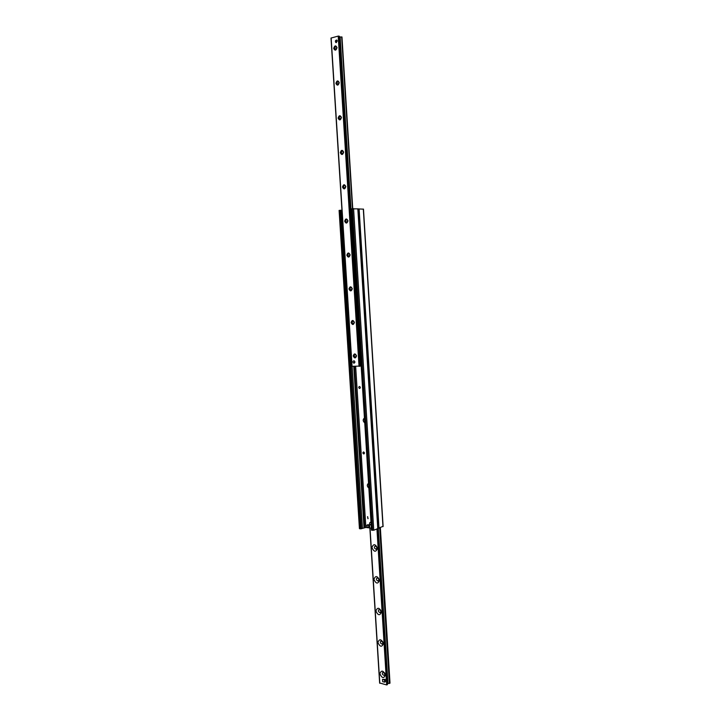 <?xml version="1.0" encoding="UTF-8"?>
<svg xmlns="http://www.w3.org/2000/svg" width="721" height="721" viewBox="0 0 721 721"><rect width="100%" height="100%" fill="white"/><g stroke="black" fill="none" stroke-linecap="round" stroke-linejoin="round"><path stroke-width="1.08" d="M363.312 209.153L358.049 208.91M377.966 528.349L382.959 526.393M359.473 386.456L359.554 386.465C360.563 387.213 360.572 387.889 359.599 388.484L359.518 388.475C358.508 387.727 358.499 387.051 359.473 386.456M363.609 451.95C364.682 452.68 364.727 453.347 363.735 453.951L363.735 453.951C362.654 453.221 362.609 452.554 363.6 451.95L363.609 451.95M364.745 422.857C362.789 421.163 362.69 419.532 364.438 417.982M367.701 516.723L367.917 518.705L367.701 516.723M368.855 488.099C366.899 486.333 366.8 484.719 368.548 483.277M371.63 530.106L373.748 530.241L377.975 528.502L358.049 208.856L351.424 208.847M359.608 528.502L360.689 528.881L365.862 527.457L371.369 528.133M341.961 210.379L339.276 210.442M337.32 41.025L335.833 42.539C335.022 41.052 335.346 40.223 336.806 40.052L337.32 41.025M354.921 361.969L353.858 363.204C352.632 362.158 352.677 361.329 353.993 360.734L354.921 361.969M337.04 47.586C336.094 50.659 334.986 50.948 333.697 48.442C334.634 45.378 335.743 45.09 337.04 47.586M336.923 47.847L336.346 46.757C334.733 46.955 334.382 47.865 335.283 49.506L336.923 47.847M339.258 82.636C338.311 85.655 337.203 85.907 335.914 83.402C336.851 80.373 337.96 80.121 339.258 82.636M339.14 82.852L338.528 81.734C336.914 81.969 336.581 82.888 337.536 84.483L339.14 82.852M341.457 117.478C340.519 120.452 339.411 120.677 338.122 118.154C339.059 115.171 340.168 114.945 341.457 117.478M341.339 117.667L340.682 116.514C339.077 116.793 338.78 117.712 339.78 119.262L341.339 117.667M343.647 152.122C342.709 155.051 341.601 155.249 340.321 152.699C341.249 149.77 342.367 149.58 343.647 152.122M343.529 152.275L342.835 151.095C341.231 151.419 340.961 152.338 342.015 153.834L343.529 152.275M345.828 186.568C344.89 189.452 343.782 189.614 342.502 187.054C343.43 184.17 344.548 184.017 345.828 186.568M345.71 186.685L344.962 185.477C343.376 185.847 343.133 186.766 344.241 188.217L345.71 186.685M347.991 220.824C347.053 223.663 345.945 223.789 344.674 221.221C345.602 218.382 346.711 218.247 347.991 220.824M347.873 220.905L347.08 219.662C345.503 220.085 345.296 221.005 346.459 222.401L347.873 220.905M350.154 254.883C349.207 257.676 348.099 257.776 346.828 255.189C347.765 252.395 348.865 252.296 350.154 254.883M350.027 254.928L349.18 253.657C347.621 254.134 347.45 255.045 348.667 256.397L350.027 254.928M352.29 288.742C351.352 291.491 350.244 291.563 348.973 288.959C349.91 286.21 351.01 286.138 352.29 288.742M352.163 288.76L351.262 287.454C349.73 287.994 349.595 288.905 350.866 290.202L352.163 288.76M354.417 322.422C353.479 325.117 352.38 325.162 351.109 322.548C352.037 319.845 353.146 319.8 354.417 322.422M354.29 322.395L353.335 321.07C351.83 321.656 351.74 322.575 353.047 323.81L354.29 322.395M356.535 355.904C355.597 358.562 354.498 358.571 353.227 355.94C354.164 353.281 355.264 353.272 356.535 355.904M356.408 355.85L355.399 354.489C353.921 355.138 353.867 356.048 355.228 357.228L356.408 355.85M339.402 36.654L350.343 210.325L339.402 36.654L338.203 36.095L330.993 38.069L351.902 366.331L360.158 366.061M341.808 37.068L339.42 36.969M384.446 672.693L384.906 673.54M385.005 674.063L383.031 672.08C381.815 673.576 382.22 674.685 384.23 675.406L385.005 674.063M382.445 641.32L383.004 642.411M383.049 642.735L381.13 640.78C379.841 642.222 380.201 643.33 382.202 644.123L383.049 642.735M380.454 609.804L381.067 611.084M381.085 611.246L379.219 609.299C377.858 610.687 378.174 611.805 380.174 612.67L381.085 611.246M378.462 578.134L379.102 579.576L377.308 577.656C375.866 578.981 376.137 580.108 378.119 581.045L379.102 579.576M376.479 546.302L377.11 547.879M377.11 547.726L375.389 545.833C373.866 547.095 374.091 548.23 376.056 549.24L377.11 547.726M385.393 674.991C383.806 678.767 381.959 678.344 379.859 673.693C381.436 669.908 383.275 670.341 385.393 674.991M383.437 643.592C381.842 647.431 379.994 647.043 377.885 642.429C379.462 638.572 381.31 638.959 383.437 643.592M381.463 612.012C379.868 615.932 378.02 615.581 375.911 610.984C377.489 607.064 379.336 607.406 381.463 612.012M379.471 580.27C377.885 584.253 376.038 583.947 373.92 579.369C375.497 575.385 377.344 575.682 379.471 580.27M377.48 548.348C375.893 552.394 374.037 552.142 371.919 547.581C373.496 543.526 375.353 543.787 377.48 548.348M379.787 683.021L386.681 684.932L387.33 684.148L377.642 528.718L387.33 684.148M387.303 683.697L389.926 683.012M361.185 366.178L359.896 365.439L361.122 366.187M359.896 365.439L350.136 210.694L351.28 209.775L350.136 210.694M342.006 210.947L341.168 211.83L342.033 211.379M341.826 211.74L351.623 365.475L350.965 365.484L351.893 366.223M341.168 211.83L350.965 365.484M360.554 365.439L350.812 210.604M371.171 524.969L370.873 525.032C369.26 524.14 369.107 523.194 370.414 522.193M354.002 363.222C355.192 362.492 355.183 361.672 353.993 360.734C352.677 361.329 352.632 362.158 353.858 363.204L354.002 363.222M382.536 679.344L385.203 679.38L385.347 681.724L384.644 682.156L382.68 681.687L382.536 679.344L384.491 679.804L384.644 682.156M385.203 679.38L384.491 679.804M336.401 42.611L336.806 40.052C335.346 40.223 335.022 41.052 335.833 42.539L336.401 42.611M368.08 518.624L367.512 516.732M364.033 453.897L363.492 451.959M368.719 485.99L368.683 485.404M368.846 488.009C366.989 486.305 366.89 484.764 368.557 483.385M364.61 420.722L364.574 420.127M364.745 422.758C362.879 421.136 362.78 419.577 364.447 418.081M367.295 527.412L366.845 525.357L368.449 525.149L368.909 527.204L367.295 527.412M367.142 524.996L367.656 524.798M367.881 524.717L369.188 524.87L368.449 525.149M368.81 525.591L369.54 525.312L369.188 524.87M369.54 525.312L369.639 526.925L368.909 527.204M368.828 527.484L369.639 526.925M378.994 528.187L359.112 208.874M382.968 526.636L363.312 209.072M377.777 528.664L357.832 208.811M373.748 530.241L353.569 208.612M372.586 530.359L352.38 208.675M371.639 530.241L351.424 208.802M365.862 527.457L355.651 366.331M364.727 527.565L354.489 366.34M364.429 527.682L354.182 366.34M364.024 527.772L353.768 366.34M362.438 527.997L352.145 366.349M361.302 528.43L341.015 210.316M361.248 528.781L340.925 210.199M360.689 528.881L340.348 210.217M359.761 528.772L339.411 210.334M352.064 366.349L331.146 37.979M352.461 208.666L341.664 36.879M351.019 209.802L340.132 36.852M350.568 209.919L339.681 36.915M360.094 366.196L360.058 365.673M350.28 210.442L339.303 36.239M360.004 366.214L359.968 365.538M350.199 210.577L339.212 36.185M359.626 366.277L338.807 36.077M359.04 366.322L338.203 36.095M370.017 527.97L379.805 683.274M376.939 528.998L386.681 684.932M377.579 528.745L387.312 684.77M377.867 528.628L387.538 683.742M378.291 528.331L387.979 683.76M379.715 527.907L389.394 683.49M379.913 527.835L389.583 683.427M380.273 527.691L389.935 683.211M383.121 526.501L363.474 209.099M371.495 530.178L351.28 208.829M359.437 528.637L339.095 210.406M337.536 84.483L337.996 84.573M339.78 119.262L340.267 119.335M342.015 153.834L342.529 153.897M344.241 188.217L344.773 188.253M346.459 222.401L347.008 222.419M348.667 256.397L349.225 256.388M350.866 290.202L351.433 290.166M353.047 323.81L353.623 323.747M355.228 357.228L355.795 357.138M351.902 366.331L330.993 38.069M352.749 208.639L341.97 36.969M384.23 675.406L384.699 675.126M382.211 644.123L382.707 643.844M380.174 612.67L380.706 612.399M378.119 581.045L378.696 580.775M376.056 549.24L376.659 548.987M369.855 527.952L379.643 683.157M380.346 527.655L390.007 683.102M367.836 524.717L367.097 524.996M369.386 527.285L368.791 527.511"/></g></svg>
